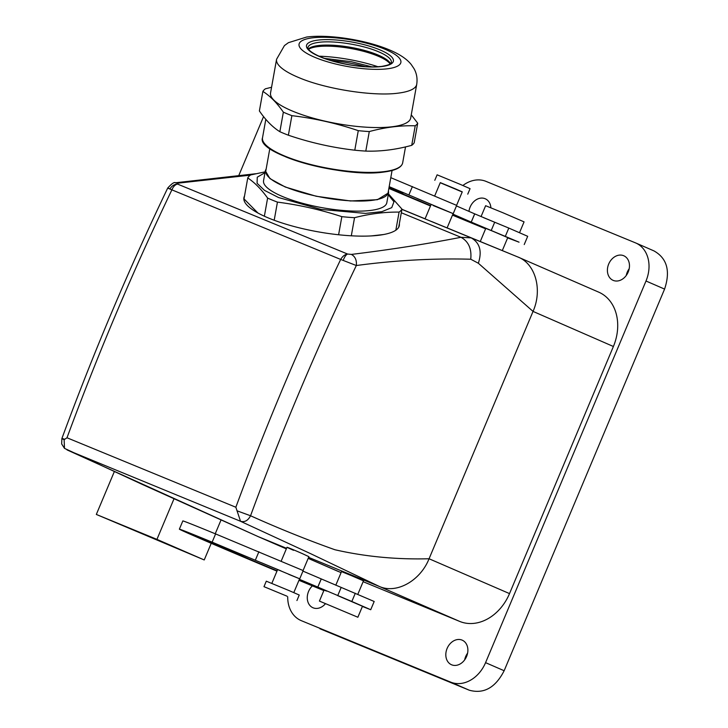 <?xml version="1.0" encoding="UTF-8"?>
<svg xmlns="http://www.w3.org/2000/svg" width="728" height="728" viewBox="0 0 728 728"><rect width="100%" height="100%" fill="white"/><g stroke="black" fill="none" stroke-linecap="round" stroke-linejoin="round"><path stroke-width="1.09" d="M286.996 596.177L263.982 586.668L286.996 596.177M296.933 600.527L299.244 595.031L289.307 590.681L266.293 581.181L263.982 586.668M303.076 570.525L308.899 556.674L302.348 553.617C289.544 547.966 280.389 544.526 293.566 550.313M379.334 586.459L308.608 557.366L379.334 586.459L310.847 553.78L240.54 521.293C244.69 522.431 248.03 520.584 250.55 515.761C278.615 528.391 306.734 539.712 334.907 549.74C365.019 556.629 396.405 559.632 429.065 558.758C420.265 580.908 396.405 594.148 379.334 586.459L459.732 621.43L363.126 581.69M286.577 548.302L257.594 536.372L286.332 548.876L258.103 536.582L286.577 548.302M175.412 182.783L175.521 182.764C174.356 181.827 171.744 183.593 167.713 188.061L167.713 188.061C128.519 269.824 93.248 353.308 61.889 438.529L61.662 443.944L64.501 448.366L64.128 439.685L66.994 437.774L235.854 507.243L240.54 521.293M64.501 448.375L142.424 484.484L258.103 536.582L67.012 449.886M401.929 209.291L425.079 218.819L401.929 209.291M447.11 227.882L517.836 256.975L447.11 227.882M343.234 260.342C344.508 256.902 345.955 254.8 347.584 254.036C344.872 254.454 342.579 256.256 340.686 259.441L356.32 265.529C395.158 260.324 433.296 258.222 470.743 259.223L478.351 263.245L533.042 311.411C542.715 289.617 535.389 263.536 517.836 256.975L598.744 292.165A44.681 35.108 113.5 0 1 613.395 346.492L509.518 593.602A44.681 35.108 113.5 0 1 459.732 621.43M613.395 346.492L533.042 311.411L429.065 558.758L509.518 593.602M237.155 510.865L250.55 515.761A1775.228 1097.678 -67.6 0 1 356.32 265.529C356.856 260.233 355.209 256.538 351.378 254.418C390.436 249.659 426.972 243.944 460.97 237.292L471.153 237.865L517.836 256.975M64.128 439.685C61.061 438.32 61.143 438.147 64.373 439.166M453.107 213.623L447.11 227.9L431.75 221.585M478.351 263.245C482.236 251.224 479.843 242.761 471.153 237.865L401.911 209.373M235.854 507.243A1787.14 1105.049 112.4 0 1 340.686 259.441L169.861 189.016C166.93 187.779 167.021 187.751 170.143 188.934M255.61 173.755L175.521 182.764L178.114 183.138L250.341 175.148M456.583 205.351L462.262 191.855L455.637 188.952L440.294 182.619L434.716 195.887M470.743 259.223C471.799 248.776 468.541 241.459 460.97 237.292L401.31 212.749M66.994 437.774A1787.14 1105.049 -67.6 0 1 171.826 189.972C173.255 186.577 175.157 184.612 177.523 184.075L347.584 254.036L351.378 254.418M169.861 189.016C171.808 185.858 174.365 184.211 177.523 184.075L178.114 183.138M244.508 196.059A78.933 20.493 10.1 0 0 243.916 197.734A78.933 20.493 10.1 0 0 291.764 225.88A78.933 20.493 10.1 0 0 378.988 235.244A78.933 20.493 10.1 0 0 399.308 225.553A78.933 20.493 10.1 0 0 399.335 223.778M462.207 191.974L440.24 182.737M265.138 171.844L250.632 174.948A78.933 20.493 -169.9 0 0 247.757 177.941L244.007 198.899A78.933 20.493 10.1 0 0 243.853 199.19M467.749 194.158L470.06 188.67L460.123 184.321L437.109 174.82L434.798 180.307M338.502 571.553A44.681 35.108 113.5 0 1 337.992 571.344L308.19 558.376L341.086 572.618M335.79 585.221L341.514 571.598L351.624 575.73L363.481 580.835L357.812 594.321M300.992 620.529A31.277 24.579 113.5 0 0 301.346 620.684L300.992 620.529A31.277 24.579 113.5 0 1 287.706 596.814M664.582 289.089C670.597 271.016 667.057 258.294 653.971 250.905L635.744 242.97A31.277 24.579 113.5 0 1 646 281.008L664.582 289.089L504.149 670.734C495.44 687.696 483.829 694.184 469.296 690.217L319.929 628.765M467.604 653.125A13.404 10.538 -66.5 0 0 464.673 659.859M629.192 268.732A13.404 10.538 -66.5 0 0 626.262 275.457M532.996 311.52L429.12 558.631M646 281.008L485.567 662.653A31.277 24.579 113.5 0 1 450.723 682.136L469.296 690.217M462.881 185.494A31.277 24.579 113.5 0 1 486.013 181.372L635.389 242.824A31.277 24.579 113.5 0 1 635.744 242.97M301.346 620.684L450.723 682.136M325.416 603.758A13.404 10.538 113.5 0 1 312.949 607.744A13.404 10.538 113.5 0 1 309.072 604.376A13.404 10.538 113.5 0 1 312.385 585.876M468.969 211.375A13.404 10.538 113.5 0 1 485.23 198.762A13.404 10.538 113.5 0 1 489.116 202.129A13.404 10.538 113.5 0 1 490.89 207.762M466.075 643.525A13.404 10.538 113.5 0 1 464.946 659.477A13.404 10.538 113.5 0 1 451.506 664.746A13.404 10.538 113.5 0 1 447.62 661.37A13.404 10.538 113.5 0 1 448.757 645.427A13.404 10.538 113.5 0 1 462.198 640.158A13.404 10.538 113.5 0 1 466.075 643.525M627.663 259.132A13.404 10.538 113.5 0 1 626.535 275.075A13.404 10.538 113.5 0 1 613.094 280.344A13.404 10.538 113.5 0 1 609.209 276.977A13.404 10.538 113.5 0 1 610.337 261.024A13.404 10.538 113.5 0 1 623.787 255.765A13.404 10.538 113.5 0 1 627.663 259.132M362.408 606.451L370.725 609.727L374.183 601.483L302.985 571.125M303.176 570.579L299.736 578.833L303.176 570.579L215.597 533.924A92.338 0.901 -157.2 0 0 182.837 520.92L179.37 529.156A92.338 0.901 -157.2 0 0 191.191 534.625L204.704 540.504A92.338 0.901 -157.2 0 0 276.968 571.143M480.271 241.523L485.785 228.383L493.22 231.395L507.753 237.619L502.302 250.587M299.39 579.306L351.833 601.483L355.3 593.247M370.725 609.727L351.833 601.483M298.962 580.316A92.338 0.901 -157.2 0 0 316.862 587.714L323.842 590.59M156.939 539.375L204.231 559.95L96.323 514.441L156.939 539.375L173.983 498.844M221.03 519.983L215.233 533.779M211.229 543.315L204.231 559.95M299.709 578.815L212.13 542.169A92.338 0.901 -157.2 0 0 179.37 529.156M299.736 578.833L288.643 574.301M277.55 569.76L271.835 583.374M317.717 587.269L321.175 579.033M317.754 587.287L321.221 579.051M277.04 570.989A74.465 0.719 -157.2 0 1 195.85 536.081A74.465 0.719 -157.2 0 1 222.268 546.573L248.284 557.339L232.405 550.978A56.593 0.546 -157.2 0 0 212.321 543.006A56.593 0.546 -157.2 0 0 277.104 570.825M299.035 580.134A74.465 0.719 -157.2 0 0 306.725 583.31L323.924 590.381M323.978 590.253L299.126 579.943M280.981 570.889L261.334 562.708L280.981 570.889M456.483 205.942L474.729 213.877L471.262 222.113L519.046 242.178L507.644 237.874M471.262 222.113L452.898 214.123M390.79 177.668L456.674 205.396L453.244 213.659L433.387 205.633M453.244 213.659L389.18 186.668M388.861 188.425A92.338 0.901 -157.2 0 0 430.476 205.969M452.47 215.142A92.338 0.901 -157.2 0 0 470.361 222.541L485.612 228.81M403.285 192.802L389.134 186.896M403.23 192.929L389.098 187.114M388.934 188.042A56.593 0.546 -157.2 0 0 430.612 205.642M452.543 214.96A74.465 0.719 -157.2 0 0 460.233 218.127L480.717 226.517L452.625 214.76M388.898 188.243A74.465 0.719 -157.2 0 0 430.548 205.806M417.171 198.58L436.809 206.761L417.171 198.58M337.783 595.668L362.48 606.26L357.867 617.244L319.428 601.082L357.867 617.244M324.297 590.244L326.736 591.118M263.572 116.58L238.784 175.53M114.323 471.617L96.323 514.441M524.233 244.544L527.691 236.309L508.808 228.073L494.694 222.231L491.236 230.467M474.729 213.877L494.694 222.231M474.683 213.859L471.216 222.095M481.053 216.589L485.631 205.706L503.33 212.922L524.069 221.867L519.537 232.66M483.701 217.708L494.749 222.249M291.873 115.67L287.469 113.932A79.379 20.611 -169.9 0 1 283.356 112.167L279.861 131.704A79.379 20.611 10.1 0 0 283.975 133.47A79.379 20.611 10.1 0 0 288.379 135.208L291.873 115.67C314.432 118.309 336.564 123.305 358.276 130.658L354.782 150.196A79.379 20.611 10.1 0 0 365.793 151.096L369.287 131.568C385.021 127.291 400.327 125.371 415.215 125.798L411.711 145.336A79.379 20.611 10.1 0 0 414.205 142.743L417.708 123.205L411.265 114.842M279.861 131.704C272.609 127.182 265.784 120.266 259.386 110.947L262.881 91.41C270.124 95.978 276.959 102.894 283.356 112.167M411.711 145.336C395.977 149.649 380.671 151.57 365.793 151.096M354.782 150.196C332.223 147.593 310.083 142.597 288.379 135.208M262.881 91.41A79.379 20.611 -169.9 0 1 265.374 88.816L271.562 87.269M417.708 123.205A79.379 20.611 -169.9 0 1 415.215 125.798M369.287 131.568A79.379 20.611 -169.9 0 1 358.276 130.658M293.257 111.411A71.189 18.482 -169.9 0 1 270.552 92.92L276.567 59.287A71.189 18.482 -169.9 0 0 299.272 77.778C326.271 89.235 373.783 96.587 398.389 93.12A71.189 18.482 -169.9 0 0 416.716 84.375L410.692 118.009A71.189 18.482 -169.9 0 1 367.394 127.263A71.189 18.482 -169.9 0 1 293.257 111.411M318.955 56.183A61.034 15.843 -169.9 0 1 378.041 66.767M330.712 60.46A54.3 14.096 -169.9 0 1 351.133 63.354A54.3 14.096 -169.9 0 1 365.529 66.694M372.199 66.93L351.433 61.716L324.379 58.367M269.815 148.603L265.829 170.862A62.108 16.125 10.1 0 0 285.631 186.987A62.108 16.125 10.1 0 0 350.314 200.819A62.108 16.125 10.1 0 0 388.088 192.747L392.074 170.488M388.452 190.718L388.588 192.838L377.423 199.7L350.496 200.974L316.225 196.26L285.294 187.032L269.933 178.597L265.329 170.771L266.193 168.823M388.588 192.838L386.814 202.748A62.608 16.253 -169.9 0 1 348.73 210.883A62.608 16.253 -169.9 0 1 283.52 196.942A62.608 16.253 -169.9 0 1 263.554 180.681L265.329 170.771M388.242 194.749L393.957 201.765L391.746 207.635L381.863 211.666L365.447 213.395L321.121 209.446L278.606 197.552L264.473 190.354L257.084 183.301L257.266 177.186L264.983 172.682M247.757 177.941C254.727 182.601 261.352 189.316 267.613 198.071L264.373 216.189M388.406 193.857L401.965 209.109A78.933 20.493 -169.9 0 1 399.09 212.103C384.584 211.93 369.733 213.795 354.545 217.69A78.933 20.493 -169.9 0 1 341.841 216.653C320.711 209.755 299.244 204.914 277.441 202.111A78.933 20.493 -169.9 0 1 272.336 200.118A78.933 20.493 -169.9 0 1 267.613 198.071M244.007 198.899L257.867 212.94M277.441 202.111L274.201 220.229M341.841 216.653L338.602 234.771M354.545 217.69L351.305 235.817M383.692 234.516L371.107 235.936M399.09 212.103L395.841 230.221M401.965 209.109L398.716 227.227M67.194 449.977L240.395 521.221M485.567 662.653L504.149 670.734M337.728 595.64L341.186 587.414M215.597 533.924L212.13 542.169M255.428 559.978L258.895 551.742M456.674 205.396L453.216 213.632M412.403 186.559L408.936 194.804M508.808 228.073L505.341 236.309M402.666 162.863A71.189 18.482 -169.9 0 1 384.339 171.599A71.189 18.482 -169.9 0 1 285.221 156.256A71.189 18.482 -169.9 0 1 262.517 137.774C255.919 154.145 343.798 178.278 383.974 172.017C395.386 170.561 401.619 167.504 402.666 162.863L405.523 146.883M383.802 171.99A70.589 18.327 -169.9 0 1 285.522 156.775M308.572 49.313L309.072 48.994A42.943 11.148 -169.9 0 1 317.645 46.638A42.943 11.148 -169.9 0 1 377.432 55.892A42.943 11.148 -169.9 0 1 389.808 63.454L390.163 63.918M308.363 48.994A42.351 11.002 -169.9 0 1 318.3 45.555A42.351 11.002 -169.9 0 1 377.268 54.682A42.351 11.002 -169.9 0 1 390.472 63.691M387.542 68.778A51.706 13.423 -169.9 0 1 315.552 57.63A51.706 13.423 -169.9 0 1 312.376 37.856A51.706 13.423 -169.9 0 1 384.366 48.994A51.706 13.423 -169.9 0 1 387.542 68.778M377.841 51.479A42.351 11.002 -169.9 0 1 391.346 62.472C390.317 62.89 393.457 64.282 381.518 66.439C366.12 67.831 348.666 65.684 329.147 59.978C309.81 53.781 306.752 47.793 307.962 47.547A42.351 11.002 -169.9 0 1 318.873 42.351C333.506 40.286 361.78 44.663 377.841 51.479M382.045 66.512A44.144 11.466 10.1 0 0 379.334 49.631A44.144 11.466 10.1 0 0 317.872 40.113A44.144 11.466 10.1 0 0 320.584 57.002A44.144 11.466 10.1 0 0 382.045 66.512M299.599 578.796L293.803 592.601M287.014 547.265L281.208 561.06M431.058 204.586L425.061 218.846M319.428 601.082L324.042 590.099M265.82 119.31L262.517 137.774M416.716 84.375C417.581 78.624 416.689 73.392 414.032 68.678L411.265 64.565C406.961 59.123 399.809 54.291 389.826 50.068C366.703 40.131 329.356 34.07 306.634 37.037L288.415 42.679L284.439 45.582L276.567 59.287"/></g></svg>
